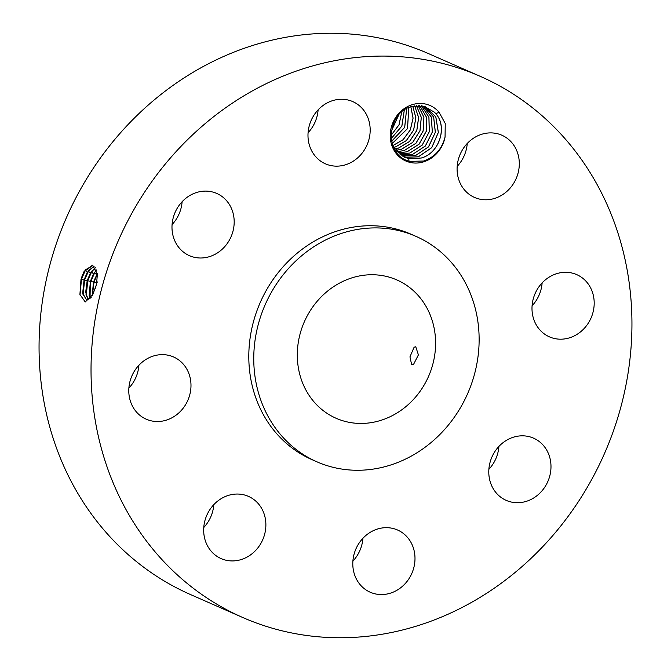 <?xml version="1.0" encoding="UTF-8"?>
<svg xmlns="http://www.w3.org/2000/svg" width="671" height="671" viewBox="0 0 671 671"><rect width="100%" height="100%" fill="white"/><g stroke="black" fill="none" stroke-linecap="round" stroke-linejoin="round"><path stroke-width="1.01" d="M480.293 76.36L428.324 53.529A295.492 265.364 113.7 0 0 142.202 110.53A295.492 265.364 113.7 0 0 45.452 409.243A295.492 265.364 113.7 0 0 190.707 594.64L242.676 617.471A295.492 265.364 113.7 0 0 528.798 560.47A295.492 265.364 113.7 0 0 625.548 261.757A295.492 265.364 113.7 0 0 480.293 76.36A295.492 265.364 113.7 0 0 194.179 133.353A295.492 265.364 113.7 0 0 97.429 432.074A295.492 265.364 113.7 0 0 242.676 617.471M81.006 279.195L79.908 294.485L85.251 301.958L92.774 294.644L96.507 284.47L97.387 274.053L92.623 265.104L84.068 271.495L81.006 279.195L85.334 269.91L92.665 265.506M423.929 161.753A30.27 27.184 113.7 0 0 445.066 137.001L445.242 123.498L439.086 112.267A30.27 27.184 113.7 0 0 411.944 104.768A30.27 27.184 113.7 0 0 390.883 141.984A30.27 27.184 113.7 0 0 423.929 161.753M390.623 593.097A33.978 30.514 113.7 0 0 414.779 562.432A33.978 30.514 113.7 0 0 397.559 530.006A33.978 30.514 113.7 0 0 377.169 529.134A33.978 30.514 113.7 0 0 353.013 559.807A33.978 30.514 113.7 0 0 370.233 592.233A33.978 30.514 113.7 0 0 390.623 593.097M415.953 236.36L410.988 234.179A123.12 110.564 113.7 0 0 291.776 257.932A123.12 110.564 113.7 0 0 251.466 382.395A123.12 110.564 113.7 0 0 311.981 459.643L316.947 461.824A123.12 110.564 113.7 0 0 436.158 438.071A123.12 110.564 113.7 0 0 476.469 313.609A123.12 110.564 113.7 0 0 415.953 236.36A123.12 110.564 113.7 0 0 296.733 260.105A123.12 110.564 113.7 0 0 256.423 384.575A123.12 110.564 113.7 0 0 316.947 461.824M493.655 453.579A33.978 30.514 113.7 0 0 506.219 500.381A33.978 30.514 113.7 0 0 546.119 484.957A33.978 30.514 113.7 0 0 533.546 438.155A33.978 30.514 113.7 0 0 493.655 453.579M532.724 315.538A33.978 30.514 113.7 0 0 549.432 336.859A33.978 30.514 113.7 0 0 582.336 330.308A33.978 30.514 113.7 0 0 593.458 295.953A33.978 30.514 113.7 0 0 576.758 274.632A33.978 30.514 113.7 0 0 543.854 281.191A33.978 30.514 113.7 0 0 532.724 315.538M471.487 195.873A33.978 30.514 113.7 0 0 474.54 197.45A33.978 30.514 113.7 0 0 515.328 180.34A33.978 30.514 113.7 0 0 504.919 136.8A33.978 30.514 113.7 0 0 501.866 135.223A33.978 30.514 113.7 0 0 461.069 152.334A33.978 30.514 113.7 0 0 471.487 195.873M345.808 164.689A33.978 30.514 113.7 0 0 369.964 134.015A33.978 30.514 113.7 0 0 352.745 101.589A33.978 30.514 113.7 0 0 332.355 100.725A33.978 30.514 113.7 0 0 308.199 131.399A33.978 30.514 113.7 0 0 325.418 163.825A33.978 30.514 113.7 0 0 345.808 164.689M229.314 240.243A33.978 30.514 113.7 0 0 216.75 193.441A33.978 30.514 113.7 0 0 176.859 208.866A33.978 30.514 113.7 0 0 189.423 255.668A33.978 30.514 113.7 0 0 229.314 240.243M190.254 378.285A33.978 30.514 113.7 0 0 173.546 356.964A33.978 30.514 113.7 0 0 140.642 363.514A33.978 30.514 113.7 0 0 129.52 397.869A33.978 30.514 113.7 0 0 146.219 419.19A33.978 30.514 113.7 0 0 179.123 412.64A33.978 30.514 113.7 0 0 190.254 378.285M251.491 497.949A33.978 30.514 113.7 0 0 248.438 496.372A33.978 30.514 113.7 0 0 207.649 513.483A33.978 30.514 113.7 0 0 218.058 557.022A33.978 30.514 113.7 0 0 221.111 558.599A33.978 30.514 113.7 0 0 261.908 541.489A33.978 30.514 113.7 0 0 251.491 497.949M352.887 561.132A33.978 30.514 113.7 0 0 362.927 538.276M488.882 469.289A33.978 30.514 113.7 0 0 494.141 462.134A33.978 30.514 113.7 0 0 498.914 446.425M532.086 305.766A33.978 30.514 113.7 0 0 542.126 282.902M457.194 166.358A33.978 30.514 113.7 0 0 467.234 143.493M308.073 132.724A33.978 30.514 113.7 0 0 318.113 109.868M172.086 224.575A33.978 30.514 113.7 0 0 177.345 217.421A33.978 30.514 113.7 0 0 182.118 201.711M128.874 388.098A33.978 30.514 113.7 0 0 138.914 365.234M203.766 527.507A33.978 30.514 113.7 0 0 213.806 504.642M97.421 274.607L92.632 265.498L84.16 271.587L81.904 276.335M80.008 295.014L81.501 279.111L85.913 269.138M439.086 112.267L435.764 113.709A27.318 24.533 113.7 0 0 434.204 112.065L423.997 106.211L411.457 106.605C386.27 112.745 383.862 156.041 410.04 161.376L423.544 161.032C434.741 157.207 441.921 149.197 445.066 137.001M94.091 266.236L87.28 272.351L84.06 279.933L82.667 293.252L86.517 299.769L91.206 297.354M435.764 113.709C447.825 126.559 439.471 153.265 421.229 158.037L408.756 158.591L404.529 157.207L393.424 147.024M434.204 112.065C448.245 124.521 440.327 152.954 421.187 158.02L408.471 158.515L404.487 157.19M298.939 370.862A75.546 67.846 113.7 0 0 336.07 418.259A75.546 67.846 113.7 0 0 409.226 403.69A75.546 67.846 113.7 0 0 433.961 327.314A75.546 67.846 113.7 0 0 396.821 279.916A75.546 67.846 113.7 0 0 323.674 294.494A75.546 67.846 113.7 0 0 298.939 370.862M94.125 266.261L88.446 270.681L84.135 279.941L82.877 294.15L86.551 299.778M413.554 364.387L418.41 354.875L415.752 346.764L414.116 347.201L409.939 356.871L411.692 364.772L413.554 364.387M83.07 295.081L84.638 279.824L89.025 269.918M425.037 106.538L435.781 116.838L438.322 132.43L431.713 147.654L418.352 156.771L405.636 157.274L403.112 156.528M424.735 106.412L435.823 116.855L438.364 132.447L431.747 147.679L418.394 156.796L405.921 157.35L401.778 155.773L415.517 155.529L428.501 146.857L435.311 132.321L433.634 117.056L424.08 106.228M95.391 267.679L90.4 273.122L87.196 280.646L85.67 292.296L88.169 299.627M95.416 267.721L90.476 273.139L87.272 280.663L86.022 294.779L88.211 299.61M86.215 295.71L87.775 280.545L92.137 270.698M424.097 106.236L433.667 117.056L435.362 132.321L428.543 146.874L415.559 155.546L403.086 156.1M96.49 269.985L93.521 273.885L90.333 281.367L90.048 298.511M96.515 270.052L93.588 273.902L90.409 281.375L89.159 295.408L90.09 298.469M398.608 115.16L391.411 130.954M398.658 115.102L391.394 131.03M89.36 296.339L90.912 281.258L95.24 271.478M422.797 105.943L431.352 117.115L432.342 132.053L425.38 146.01L412.724 154.305L400.251 154.858M422.78 105.943L431.319 117.115L432.3 132.053L425.339 145.993L412.682 154.288L400.453 154.892M97.303 273.583L93.47 282.08L92.187 295.743M97.32 273.684L93.546 282.097L92.237 295.643M401.744 112.023L399.052 124.814L391.067 135.366M401.703 112.057L399.019 124.798L391.067 135.316M92.355 295.433L94.049 281.979L97.672 273.357L96.708 274.665M421.329 105.708L428.937 117.123L429.306 131.726L422.235 145.112L409.889 153.055L399.203 153.944M421.313 105.708L428.903 117.123L429.264 131.717L422.185 145.104L409.847 153.038L399.186 153.927M97.052 281.409L95.416 288.195M96.985 281.828L95.559 287.758M404.294 110.069L401.837 126.064L391.227 138.561M404.328 110.044L401.879 126.081L391.227 138.603M397.962 152.854L407.012 151.797L419.031 144.198L426.194 131.373L426.421 117.157L419.744 105.565L426.454 117.148L426.244 131.373L419.081 144.206L407.054 151.814L397.978 152.871M406.66 108.627L404.705 127.356L391.629 141.279M406.626 108.643L404.663 127.331L391.621 141.245M418.134 105.532L423.913 117.224L423.149 131.038L415.919 143.3L404.219 150.564L396.813 151.688L404.177 150.547L415.877 143.292L423.099 131.03L423.879 117.224L418.108 105.532M392.191 143.577L407.523 128.631L408.815 107.57L407.482 128.606L392.183 143.544M416.397 105.624L421.279 117.35L419.971 130.702L412.699 142.386L401.342 149.306L395.672 150.371L401.384 149.323L412.749 142.403L420.012 130.711L421.313 117.35L416.423 105.624M392.845 145.599L403.12 139.736L410.35 129.897L413.084 118.146L410.853 106.798M410.828 106.806L413.042 118.155L410.3 129.889L403.07 139.719L392.837 145.573M394.623 148.954L398.549 148.081L409.562 141.506L416.842 130.409L418.645 117.534L414.644 105.85L418.603 117.534L416.8 130.4L409.511 141.489L398.507 148.065L394.615 148.937M412.791 106.236L415.903 117.794L413.621 130.132L406.349 140.616L395.714 146.832L393.625 147.385L395.672 146.815L406.307 140.6L413.579 130.124L415.861 117.802L412.766 106.236M84.06 279.933L80.998 279.228M87.28 272.351L85.2 270.296L84.236 271.604M90.4 273.122L88.32 271.067L87.356 272.367M87.196 280.646L84.135 279.941M93.521 273.885L91.432 271.83L90.476 273.139M90.333 281.367L87.272 280.663M96.632 274.649L94.552 272.594L93.588 273.902M93.47 282.08L90.409 281.375M96.607 282.801L93.546 282.097M97.186 282.692L96.683 282.81M409.008 161.09L408.756 158.591M405.963 157.777L405.921 157.35"/></g></svg>
